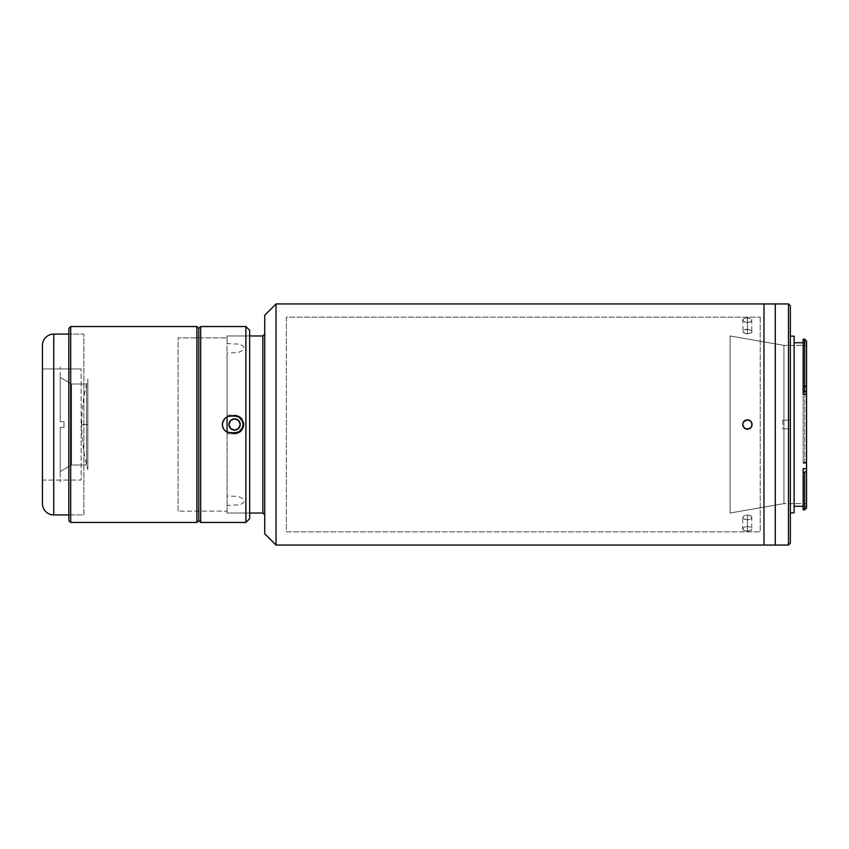 <?xml version="1.0" encoding="UTF-8"?>
<svg xmlns="http://www.w3.org/2000/svg" width="849" height="849" viewBox="0 0 849 849"><rect width="100%" height="100%" fill="white"/><g stroke="black" fill="none" stroke-linecap="round" stroke-linejoin="round"><path stroke-width="0.64" stroke-dasharray="4.25 3.18" d="M87.829 469.709L87.829 424.5L87.829 469.709C83.754 454.915 81.716 439.846 81.706 424.5L87.829 424.5L81.706 424.5L87.829 424.5L87.829 379.291L87.829 424.5L87.829 379.291L87.829 424.5L81.706 424.5C81.716 409.154 83.754 394.085 87.829 379.291M42.45 503.234L42.45 424.5L42.45 480.067L81.133 480.067L81.133 368.933L81.133 480.067L42.45 480.067L42.45 368.933L81.133 368.933L42.45 368.933L42.45 424.5L42.45 345.766M68.822 514.918L83.892 514.918L83.892 334.082L68.822 334.082L83.892 334.082L83.892 514.918L68.822 514.918L68.822 424.5L68.822 520.564L68.822 328.436L68.822 514.918M53.752 514.918L53.752 334.082L53.752 514.918M42.45 503.616L42.45 345.384M42.45 480.067L42.45 368.933L42.45 480.067M71.528 384.003L71.528 464.997L60.226 471.524L60.226 427.323L63.993 427.323L63.993 421.677L60.226 421.677L60.226 377.476L71.528 384.003L86.598 384.003L86.598 464.997L71.528 464.997L71.528 384.003L71.528 464.997L86.598 464.997L86.598 384.003L71.528 384.003L60.226 377.476L60.226 421.677L63.993 421.677L63.993 427.323L60.226 427.323L60.226 471.524L71.528 464.997L71.528 384.003M60.226 427.323L60.226 481.956L60.226 427.323L60.226 471.524L60.226 427.323L63.993 427.323L60.226 427.323L63.993 427.323L63.993 421.677L63.993 427.323L63.993 421.677L60.226 421.677L63.993 421.677L60.226 421.677L60.226 367.044L60.226 421.677L63.993 421.677L63.993 427.323L60.226 427.323M196.915 522.453L196.915 326.547L196.915 522.453M198.793 328.436L198.793 520.564M70.7 522.453L70.7 326.547L70.7 522.453M803.165 394.265L803.165 342.752L806.55 342.816L806.55 385.754L803.165 385.754L803.165 463.246L806.55 463.246L806.55 506.121L803.165 506.248L803.165 472.214M794.123 506.248L794.123 336.151L794.123 506.248M783.945 345.384L783.945 503.616L806.55 503.616L806.55 471.153L806.55 503.616L783.945 503.616L783.945 345.384L730.076 335.971L730.076 513.029L783.945 503.616L730.076 513.029L730.076 335.971L783.945 345.384L783.945 503.616L783.945 345.384L806.55 345.384L783.945 345.384M806.55 468.68L806.55 345.384L806.55 468.68M803.165 386.741L806.55 386.741L803.165 386.741L806.55 386.741L806.55 385.754L803.165 385.754L803.165 386.741M790.355 512.849L790.355 305.831L790.355 428.83L782.82 428.83L782.82 420.17L790.355 420.17L790.355 428.83L782.82 428.83L790.355 428.83L790.355 420.17L782.82 420.17L782.82 428.83L790.355 428.83L790.355 423.651L790.355 512.849L790.355 336.151L790.355 512.849M788.466 545.058L788.466 303.942L788.466 545.058M775.286 545.058L775.286 303.942L775.286 545.058M790.355 420.17L782.82 420.17L790.355 420.17L790.355 423.651L790.355 420.17M775.286 524.332L775.286 434.285L775.286 524.332M803.165 340.895L803.165 342.816L806.55 342.816L806.38 340.895L803.165 340.895M803.165 385.764L803.165 386.539L806.38 386.539L803.165 385.764L804.672 385.764L804.672 463.236L803.165 463.236L803.165 385.764M803.165 339.186L804.672 339.165L806.55 341.065L806.55 462.387L804.672 463.236L804.672 385.764L806.55 386.613L806.55 462.387L803.165 462.461L803.165 463.236L806.38 462.461L803.165 462.259L803.165 463.246L806.55 463.246L806.55 462.259L806.55 506.121L803.165 506.121L803.165 508.063L806.38 508.063L806.55 506.121L806.55 507.946M803.165 509.835L803.165 508.063L806.38 508.063L804.672 509.782L803.165 509.782L804.672 509.835L806.55 507.893M806.55 345.384L806.55 468.457L806.55 345.384M763.983 545.058L763.983 303.942L763.983 545.058M775.286 326.547L775.286 414.896L775.286 326.547M763.983 531.867L763.983 435.028L763.983 531.867M249.659 518.686L249.659 330.314L249.659 518.686M249.659 514.918L249.659 334.082L249.659 514.918M245.892 522.453L245.892 326.547L245.892 522.453M198.793 339.738L198.793 509.262L198.793 339.738M200.682 326.547L200.682 522.453L200.682 326.547M230.822 432.979L234.589 432.979M234.589 416.021L230.822 416.021M264.729 514.918L264.729 315.244L264.729 514.918M743.055 529.797L742.695 528.906L744.074 530.529L748.319 531.134L751.312 530.19L752.108 528.906L750.739 527.197L747.407 526.476L747.407 515.046L750.728 515.778L752.108 517.487L750.728 519.11L747.407 519.747L747.407 531.177L750.728 530.529L752.108 528.906L750.739 527.197L747.407 526.476L744.074 527.197L742.695 528.906L742.695 517.487L743.491 518.771L746.483 519.705L750.017 519.376L752.023 517.943L750.728 515.778L746.483 515.088L747.407 515.046L747.407 526.476L744.074 527.197L742.695 528.906L743.055 529.797L747.407 531.177L747.407 519.747L744.074 519.11L742.695 517.487L745.592 515.237L743.48 516.15L742.695 517.487L743.055 516.574M760.216 317.133L760.216 531.867L286.389 531.867L286.389 317.133L760.216 317.133L286.389 317.133L286.389 531.867L760.216 531.867L760.216 317.133M748.319 329.295L744.074 329.9L742.779 331.98L746.483 333.912L750.728 333.222L752.023 331.98L751.758 330.622L748.319 329.295M745.592 329.412L747.407 329.253L747.407 317.823L744.074 318.471L742.695 320.094L744.074 321.803L747.407 322.524L747.407 333.954L743.055 332.426L743.055 330.632L745.592 329.412M743.055 321.007L742.695 320.094L744.785 322.111L748.319 322.482L750.728 321.803L752.108 320.094L750.739 318.471L747.407 317.823L747.407 329.253L751.758 330.622L751.758 332.426L747.407 333.954L747.407 322.524L750.728 321.803L752.108 320.094L749.211 317.993L744.785 318.195L742.779 319.638L743.055 330.632M743.48 427.111L744.785 428.416M747.375 429.212L746.483 429.116M742.695 424.5L743.055 426.304M742.779 423.577L745.581 420.159L748.319 419.884M227.054 513.029L249.659 513.029L227.054 513.029L227.054 505.442L239.821 504.784L243.281 502.916L244.003 501.175L242.421 498.427L238.198 496.453L227.054 496.028L227.054 352.972L238.198 352.547L242.411 350.584L244.003 347.835L243.292 346.095L239.832 344.216L227.054 343.558L227.054 335.971L227.054 415.087L236.425 415.267L239.821 416.668L242.411 419.257L244.003 424.489L242.421 429.732L239.832 432.321L236.436 433.733L227.054 433.913L227.054 513.029M249.659 335.971L227.054 335.971L249.659 335.971M234.589 418.854A5.646 5.646 0 0 0 228.933 424.5A5.646 5.646 0 0 0 234.589 430.146A5.646 5.646 0 0 0 240.235 424.5A5.646 5.646 0 0 0 234.589 418.854M234.589 433.913L238.187 433.202L241.243 431.165L243.292 428.108L244.003 424.5L242.421 419.268L238.187 415.798L227.054 415.087L227.054 416.901L227.054 337.849L178.078 337.849L178.078 511.151L227.054 511.151L227.054 432.099L227.054 433.913L234.589 433.913A9.413 9.413 0 0 0 244.003 424.5A9.413 9.413 0 0 0 234.589 415.087L238.198 415.798L241.243 417.835L243.281 420.892L244.003 424.489L243.292 428.098L241.254 431.154L238.198 433.202L234.589 433.913M262.84 335.971L262.84 513.029L262.84 335.971M763.983 535.634L763.983 533.501L763.983 535.634M749.2 420.149L750.728 421.168L749.2 420.149M751.323 421.879L750.728 421.168M752.023 423.577L752.108 424.458M750.728 427.832L751.312 427.121M751.758 319.203L751.758 332.426M749.211 428.851L748.319 429.116L749.211 428.851M743.491 421.879L744.074 421.168M751.758 527.993L751.758 518.368M276.031 545.058L276.031 303.942L276.031 545.058M178.078 511.151L178.078 337.849L227.054 337.849L227.054 511.151L178.078 511.151M803.165 462.259L806.55 462.259"/><path stroke-width="1.27" d="M42.45 345.384L42.45 503.616A11.302 11.302 0 0 0 53.752 514.918L53.752 334.082A11.302 11.302 0 0 0 42.45 345.384A11.302 11.302 0 0 1 53.752 334.082L53.752 514.918L68.822 514.918L53.752 514.918A11.302 11.302 0 0 1 42.45 503.616M68.822 334.082L53.752 334.082L68.822 334.082M42.45 345.766L42.45 503.234M196.915 326.547L198.793 328.436L196.915 326.547L70.7 326.547L196.915 326.547L196.915 522.453L70.7 522.453L68.822 520.564L68.822 328.436L70.7 326.547L68.822 328.436L68.822 520.564L70.7 522.453L70.7 326.547L70.7 522.453L196.915 522.453L196.915 326.547M198.793 520.564L196.915 522.453L198.793 520.564L198.793 328.436L198.793 520.564L200.682 522.453L245.892 522.453L245.892 326.547L200.682 326.547L200.682 522.453L200.682 326.547L198.793 328.436L200.682 326.547L245.892 326.547L245.892 522.453L249.659 518.686L249.659 330.314L245.892 326.547L249.659 330.314L249.659 518.686L245.892 522.453L200.682 522.453L198.793 520.564L198.793 328.436M806.55 507.893L806.55 471.153L804.672 472.214L804.672 509.835L804.672 472.214L803.165 472.214L803.165 509.835L804.672 509.835L806.55 507.946L806.55 394.265L803.165 394.265L803.165 391.824L806.55 391.898L806.55 341.054L804.672 339.165L804.672 391.156L806.55 391.898L806.55 341.054L804.672 339.165L804.672 391.156L803.165 391.156L803.165 391.824L806.38 391.824L803.165 391.156L803.165 339.165L804.672 339.165M803.165 506.248L794.123 506.248L803.165 506.248M794.123 342.752L803.165 342.752L794.123 342.752M794.123 512.849L790.355 512.849L794.123 512.849L794.123 336.151L790.355 336.151L794.123 336.151L794.123 512.849M788.466 303.942L790.355 305.831L788.466 303.942L775.286 303.942L788.466 303.942L788.466 545.058L775.286 545.058L788.466 545.058L788.466 303.942M790.355 543.169L788.466 545.058L790.355 543.169L790.355 305.831L790.355 543.169M775.286 303.942L775.286 545.058L763.983 545.058L775.286 545.058L775.286 303.942L775.286 545.058L775.286 303.942L763.983 303.942L775.286 303.942M804.672 509.835L803.165 509.835M803.165 472.214L803.165 468.68L806.55 468.68L806.55 391.898L806.55 394.265L803.165 394.265M763.983 303.942L763.983 545.058L763.983 303.942L276.031 303.942L264.729 315.244L264.729 533.756L276.031 545.058L276.031 303.942L276.031 545.058L763.983 545.058L763.983 303.942L763.983 545.058L276.031 545.058L264.729 533.756L264.729 315.244L276.031 303.942L763.983 303.942M234.589 432.979L237.837 432.332L230.822 432.979L226.099 431.547L223.765 429.201L222.502 426.156L222.502 422.844L224.826 418.504L227.574 416.668L230.822 416.021L236.255 416.19L239.301 417.453L242.421 421.263L243.058 424.511L242.421 427.747L239.291 431.547L234.589 432.979L227.574 432.332L230.822 432.979M237.837 416.668L234.589 416.021L237.837 416.668M240.585 418.504L239.291 417.453L240.585 418.504M242.421 421.253L243.058 424.511L242.421 421.253M242.421 427.737L243.058 424.489L242.421 427.737M240.585 430.485L239.291 431.547L240.585 430.485M237.837 432.332L239.301 431.547L237.837 432.332M229.198 416.18L234.589 416.021M226.11 431.547L224.826 430.485L226.11 431.547M223.775 429.212L222.99 427.737L223.775 429.212M222.342 424.511L222.99 427.747L222.342 424.489L222.99 421.253L222.342 424.511M223.765 419.799L224.826 418.504L223.765 419.799M226.099 417.453L227.574 416.668L226.099 417.453M230.822 416.021L229.209 416.18M264.729 334.082L262.84 335.971L262.84 513.029L264.729 514.918L262.84 513.029L262.84 335.971L249.659 335.971L262.84 335.971L264.729 334.082M752.023 423.577L750.728 421.168L751.747 422.696L751.758 426.304L749.211 428.851L750.728 427.832L749.211 428.851L746.483 429.116L744.074 427.832L742.779 425.423L742.779 423.577L744.074 421.168L745.602 420.149L748.319 419.884L750.017 420.584L751.747 422.696L752.023 425.413L751.323 427.111L750.028 428.416L747.407 429.212L745.602 428.851L749.211 428.851L751.758 426.304L751.758 422.696L750.728 421.168L747.407 419.788L743.575 421.751M744.074 427.832L745.592 428.851L743.055 426.304L744.074 427.832M743.055 426.304L742.779 423.577L744.074 421.168L743.055 422.696M744.074 421.168L747.407 419.788L750.017 420.584M249.659 513.029L262.84 513.029L249.659 513.029M234.589 430.146A5.646 5.646 0 0 1 228.933 424.5A5.646 5.646 0 0 1 234.589 418.854A5.646 5.646 0 0 1 240.235 424.5A5.646 5.646 0 0 1 234.589 430.146L230.588 428.501L228.933 424.5L230.588 420.499L234.589 418.854L238.58 420.499L240.235 424.5L238.58 428.501L234.589 430.146M227.054 416.901L227.054 432.099L227.054 416.901M750.728 427.832L747.407 429.212L744.785 428.416M749.211 428.851L748.319 429.116M752.108 424.5L751.312 427.121M750.728 421.168L751.323 421.879M746.483 419.884L749.2 420.149M747.407 419.788L748.319 419.884M747.407 429.212L746.483 429.116"/></g></svg>
